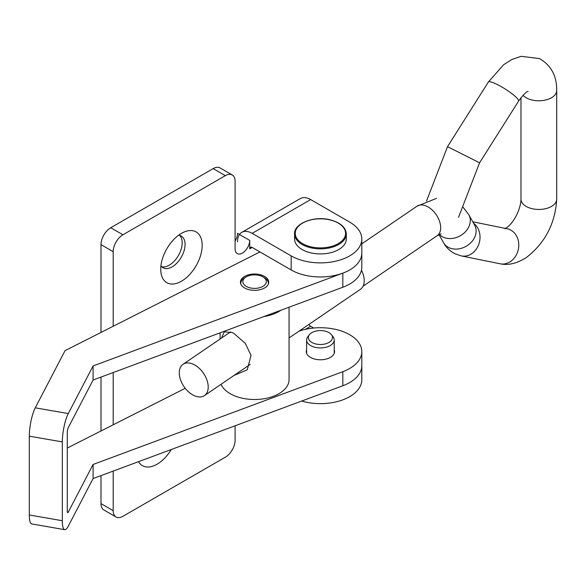 <?xml version="1.0" encoding="UTF-8"?>
<svg xmlns="http://www.w3.org/2000/svg" width="586" height="586" viewBox="0 0 586 586"><rect width="100%" height="100%" fill="white"/><g stroke="black" fill="none" stroke-linecap="round" stroke-linejoin="round"><path stroke-width="0.88" d="M138.523 461.673A29.307 16.921 120 0 0 157.07 464.215A29.307 16.921 120 0 0 171.288 449.499M181.455 281.221A29.307 16.921 120 0 0 202.119 247.16A29.307 16.921 120 0 0 184.553 231.844A29.307 16.921 120 0 0 181.455 233.36A29.307 16.921 120 0 0 160.967 272.702A29.307 16.921 120 0 0 181.455 281.221M160.93 265.802A18.276 10.548 120 0 0 163.018 267.751A18.276 10.548 120 0 0 172.159 266.842A18.276 10.548 120 0 0 184.092 250.742A18.276 10.548 120 0 0 181.294 236.099A18.276 10.548 120 0 0 178.562 235.264M179.734 235.462A18.276 10.548 -60 0 1 180.774 250.398A18.276 10.548 -60 0 1 169.266 265.172A18.276 10.548 -60 0 1 161.685 266.718M235.096 241.066A10.343 5.97 -60 0 0 237.528 233.36L249.724 240.399A10.343 5.97 -60 0 1 245.204 250.808A10.343 5.97 -60 0 1 237.235 253.584A10.343 5.97 -60 0 1 235.096 248.845L235.096 181.279A13.793 7.962 120 0 0 232.239 174.965A13.793 7.962 120 0 0 225.339 175.646L122.943 234.774A13.793 7.962 120 0 0 113.186 251.665L113.186 326.263M232.239 174.965L220.043 167.926A13.793 7.962 120 0 0 213.15 168.614L110.747 227.734A13.793 7.962 120 0 0 100.997 244.626L100.997 332.438M252.163 233.36A20.686 11.947 -120 0 0 241.813 232.342L300.332 198.559A20.686 11.947 60 0 1 310.675 199.577L252.163 233.36L291.169 255.884L291.169 269.963L252.163 247.439A3.45 1.992 -120 0 0 250.434 247.27A3.45 1.992 -120 0 0 249.724 248.845L249.724 240.399M113.186 471.085L113.186 510.67A13.793 7.962 120 0 0 116.043 516.984A13.793 7.962 120 0 0 122.943 516.303L225.339 457.183A13.793 7.962 120 0 0 235.096 440.291L235.096 425.795M100.997 475.612L100.997 503.63A13.793 7.962 120 0 0 103.854 509.945L116.043 516.984M113.186 372.55L113.186 424.799M100.997 377.076L100.997 430.974M305.299 329.369L310.675 326.27A3.45 1.992 60 0 1 308.925 324.41M93.086 478.55L93.086 464.471L68.276 512.105A3.45 0.813 99.9 0 1 67.69 512.684A3.45 0.813 99.9 0 1 67.287 511.197L67.287 432.365A3.45 0.813 99.9 0 1 68.276 427.641L93.086 380.014L93.086 365.935L68.276 413.57A20.686 4.864 99.9 0 0 62.321 441.895L62.321 520.727A20.686 4.864 99.9 0 0 64.738 529.671A20.686 4.864 99.9 0 0 68.276 526.177L93.086 478.55L342.817 385.771A41.379 23.887 0 0 0 361.804 365.686L361.804 379.757A41.379 23.887 180 0 1 301.68 401.058M310.675 326.27L313.73 328.035M241.813 232.342A20.686 11.947 -120 0 0 237.528 241.813M291.169 255.884A41.379 23.887 0 0 0 336.261 261.063A41.379 23.887 0 0 0 361.804 238.993A41.379 23.887 0 0 0 349.681 222.101L310.675 199.577M291.169 269.963A41.379 23.887 0 0 0 336.261 275.142A41.379 23.887 0 0 0 361.804 253.071A41.379 23.887 0 0 1 342.817 273.157L93.086 365.935M265.209 276.804A14.137 8.16 0 0 0 249.599 274.548A14.137 8.16 0 0 0 240.443 282.181A14.137 8.16 0 0 0 243.959 287.565A14.137 8.16 0 0 0 259.561 289.821A14.137 8.16 0 0 0 268.718 282.181A14.137 8.16 0 0 0 265.209 276.804M306.632 349.813A14.137 8.16 0 0 0 306.288 351.607A14.137 8.16 0 0 0 309.804 356.991A14.137 8.16 0 0 0 325.406 359.247A14.137 8.16 0 0 0 334.562 351.607A14.137 8.16 0 0 0 334.218 349.813M62.321 441.895L29.3 436.167L29.3 514.991A20.686 4.864 -80.1 0 0 31.717 523.935L64.738 529.671M93.086 464.471L342.817 371.692A41.379 23.887 0 0 0 361.804 351.607A41.379 23.887 0 0 0 340.744 330.797A41.379 23.887 0 0 0 299.007 331.171M185.235 388.306L67.287 448.048M29.3 436.167A20.686 4.864 -80.1 0 1 35.255 407.834L65.053 350.64L259.935 251.929M93.086 380.014L342.817 287.235A41.379 23.887 0 0 0 361.804 267.15L361.804 238.993M346.289 233.924L346.289 238.993A25.857 14.928 180 0 1 310.543 252.793A25.857 14.928 180 0 1 294.568 238.993L294.568 233.924A25.857 14.928 180 0 0 310.543 247.724A25.857 14.928 180 0 0 346.289 233.924C345.879 227.375 340.517 222.68 330.211 219.831C313.884 215.45 293.645 223.742 294.568 233.924M311.891 342.458A12.072 6.966 0 0 0 327.274 343.271A12.072 6.966 0 0 0 331.442 334.687A12.072 6.966 0 0 0 328.958 332.606A12.072 6.966 0 0 0 309.408 334.687A12.072 6.966 0 0 0 311.891 342.458M309.408 334.687L307.833 336.716A13.793 7.962 0 0 0 306.632 339.968A13.793 7.962 0 0 0 310.675 345.601A13.793 7.962 0 0 0 325.706 347.322A13.793 7.962 0 0 0 334.218 339.968A13.793 7.962 0 0 0 333.016 336.716L331.442 334.687M234.07 375.414L247.248 369.825L251.035 355.387L245.344 343.418L234.129 333.602L232.29 332.614L224.292 331.757L221.559 338.041M263.524 285.997A11.72 6.768 0 0 0 262.872 276.834A11.72 6.768 0 0 0 246.296 276.834A11.72 6.768 0 0 0 245.637 277.244A11.72 6.768 0 0 0 247.006 286.788A11.72 6.768 0 0 0 263.524 285.997M268.293 284.173A13.793 7.962 0 0 0 268.373 283.309A13.793 7.962 0 0 0 264.337 277.683L262.872 276.834M246.296 276.834L244.831 277.683A13.793 7.962 0 0 0 244.062 278.16A13.793 7.962 0 0 0 240.787 283.309A13.793 7.962 0 0 0 240.868 284.173M263.905 316.55A34.479 19.909 0 0 0 280.892 310.258A34.479 19.909 0 0 0 280.928 310.228M221.069 384.277A34.479 19.909 0 0 0 246.625 398.963A34.479 19.909 0 0 0 280.892 392.466A34.479 19.909 0 0 0 289.059 379.596L289.059 307.203M289.059 337.946L360.456 289.301A18.964 11.815 -124.3 0 0 364.243 280.709A18.964 11.815 -124.3 0 0 361.459 270.219M179.272 372.864A18.964 11.815 -124.3 0 0 188.509 391.822A18.964 11.815 -124.3 0 0 204.419 395.616A18.964 11.815 -124.3 0 0 208.213 387.024A18.964 11.815 -124.3 0 0 198.976 368.074A18.964 11.815 -124.3 0 0 183.066 364.272A18.964 11.815 -124.3 0 0 179.272 372.864M528.067 91.365C526.272 91.687 523.108 94.932 518.573 101.107A17.858 3.069 -147.7 0 0 512.186 93.885A17.858 3.069 -147.7 0 0 496.767 84.259A17.858 3.069 -147.7 0 0 488.372 82.018L447.521 146.668L479.582 162.798L458.53 217.311M213.15 168.614L225.339 175.646M100.997 503.63L113.186 510.67M100.997 244.626L113.186 251.665M110.747 227.734L122.943 234.774M252.163 247.439L249.724 248.845M62.321 520.727L29.3 514.991M68.276 512.105L67.331 511.937M342.817 385.771L342.817 371.692M68.276 413.57L35.255 407.834M342.817 287.235L342.817 273.157M310.807 246.794A25.169 14.533 0 0 0 343.682 238.92A25.169 14.533 0 0 0 330.05 219.933A25.169 14.533 0 0 0 297.168 227.808A25.169 14.533 0 0 0 310.807 246.794M436.497 198.361L416.983 206.221A17.858 11.127 55.7 0 1 427.04 206.404A17.858 11.127 55.7 0 1 439.507 221.2A17.858 11.127 55.7 0 1 437.097 235.74L363.115 286.151M462.64 206.668L468.822 214.725A17.858 14.24 150.9 0 1 463.826 233.279A17.858 14.24 150.9 0 1 442.928 237.037A17.858 14.24 150.9 0 1 439.332 234.429M468.822 214.725L474.675 225.244A17.858 14.24 150.9 0 1 469.679 243.798A17.858 14.24 150.9 0 1 448.781 247.563A17.858 14.24 150.9 0 1 443.463 242.611C446.173 247.519 450.048 251.248 455.088 253.797L461.321 255.914L500.078 263.781C508.304 265.59 517.116 263.466 526.521 257.408C545.244 242.765 555.301 223.339 556.7 199.137L556.7 90.471C556.847 75.96 551.126 65.332 539.523 58.578L521.115 56.329L511.871 59.494L503.586 64.768L488.372 82.018M473.525 223.178A17.858 15.031 101.5 0 1 478.696 244.574A17.858 15.031 101.5 0 1 461.321 255.914M504.868 228.738L506.407 227.888C515.204 221.779 521.042 206.968 520.976 199.137A17.858 10.314 0 0 0 527.29 207.005A17.858 10.314 0 0 0 552.466 205.803A17.858 10.314 0 0 0 556.7 199.137M523.034 95.276A17.858 10.314 0 0 0 527.29 98.338A17.858 10.314 0 0 0 552.466 97.137A17.858 10.314 0 0 0 556.7 90.471M472.748 221.786L507.183 228.774A17.858 15.031 101.5 0 1 510.252 229.822A17.858 15.031 101.5 0 1 517.892 251.138A17.858 15.031 101.5 0 1 500.078 263.781M361.804 365.686L361.804 351.607M334.218 339.968L334.218 353.395M306.632 339.968L306.632 353.395M268.373 283.309L268.373 283.976M220.102 332.826L220.102 339.038M240.787 283.309L240.787 283.976M250.207 364.419L204.419 395.616M518.573 101.107L479.582 162.798M416.983 206.221L361.804 243.82M447.521 146.668L426.52 201.049M520.976 199.137L520.976 97.679M439.002 234.59L443.463 242.611M437.097 235.74L441.097 233.785M230.613 331.874L183.066 364.272"/></g></svg>
